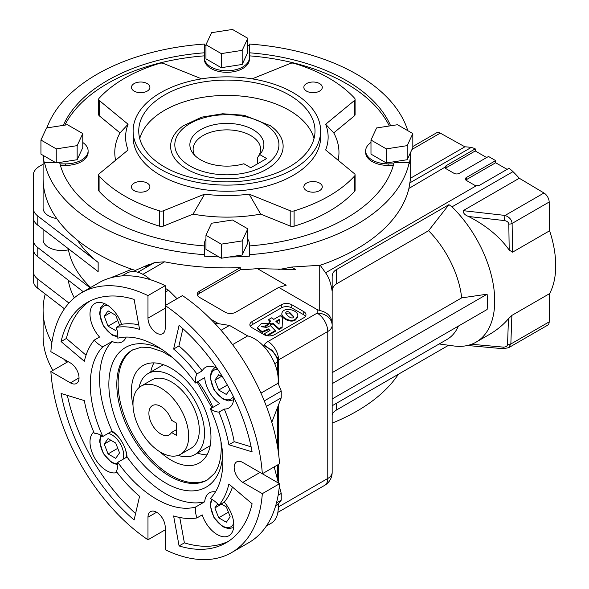 <?xml version="1.0" encoding="UTF-8"?>
<svg xmlns="http://www.w3.org/2000/svg" width="589" height="589" viewBox="0 0 589 589"><rect width="100%" height="100%" fill="white"/><g stroke="black" fill="none" stroke-linecap="round" stroke-linejoin="round"><path stroke-width="0.88" d="M445.453 168.263A3.748 2.165 180 0 1 446.064 167.806L446.064 165.708L445.026 167.593A3.748 2.165 0 0 0 446.064 168.726L454.016 173.321A3.748 2.165 0 0 0 459.324 173.321L488.495 156.475L495.658 160.613L466.481 177.451A3.748 2.165 0 0 0 465.384 178.982A3.748 2.165 0 0 0 466.481 180.514L474.439 185.108A3.748 2.165 0 0 0 476.405 185.704L479.74 185.16L508.918 168.314A22.5 12.995 -120 0 1 512.997 171.642A90.014 51.972 -120 0 1 519.284 178.246L463.145 210.663C463.087 213.122 464.898 215.073 468.572 216.494C486.124 225.491 499.663 236.668 509.198 250.038L512.54 252.18L549.611 230.778L549.184 202.02A7.502 4.329 -120 0 0 543.971 192.993L519.284 178.246M507.1 169.36L495.658 162.755L466.481 179.593A3.748 2.165 0 0 0 465.877 180.057M444.967 167.202L408.906 188.443A183.775 106.101 0 0 1 320.195 265.256L291.437 267.067A183.775 106.101 180 0 1 278.214 269.607M495.658 162.755L495.658 160.613M446.064 167.806L475.235 150.961L486.639 157.55M446.064 165.708L475.235 148.87L475.235 150.961M503.772 348.092C503.374 349.181 503.146 348.85 503.08 347.098C505.737 347.171 507.225 346.317 507.541 344.528L510.84 344.005L508.528 347.768M508.727 347.665L547.63 325.202A7.502 4.329 -120 0 0 549.184 321.874L549.611 293.616L511.878 315.402L508.469 318.73C503.286 324.856 496.785 330.179 488.973 334.707L476.081 342.143A90.014 51.972 60 0 1 453.788 345.964L439.173 343.969M503.411 348.732L467.452 345.5M509.198 250.038L508.808 224.048C508.528 222.208 507.063 221.044 504.405 220.573A3.748 0.501 -83.5 0 1 505.104 215.434C509.404 217.083 511.738 219.749 512.106 223.422L512.54 252.18M320.195 265.256L325.562 272.795C328.861 277.242 331.062 283.442 332.159 291.386L332.159 276.602C332.233 273.517 333.698 271.161 336.555 269.534L448.914 204.663L451.999 206.857A90.014 51.972 60 0 1 476.081 342.143M336.555 403.215L336.555 409.951L448.612 345.257M336.555 409.951C333.676 411.807 332.211 413.53 332.159 415.135M90.132 287.807L37.784 247.564A22.5 12.995 0 0 1 33.279 239.76L33.279 217.407A22.5 12.995 180 0 0 37.784 225.212L98.149 271.61L98.149 262.422L37.784 216.023A22.5 12.995 180 0 1 33.279 208.219L33.279 175.257A22.5 12.995 180 0 1 39.868 166.069L43.1 164.206M33.279 217.407L33.279 208.219M33.279 239.76L33.279 248.948A22.5 12.995 0 0 0 37.784 256.752L83.307 291.746M64.444 308.783L37.784 288.293A22.5 12.995 180 0 1 33.279 280.489L33.279 248.948M68.95 303.063L37.784 279.105A22.5 12.995 180 0 1 33.279 271.301M408.906 188.443L410.651 178.143L464.883 146.823L440.27 133.114A7.502 4.329 -120 0 0 436.611 132.79L412.815 146.528M336.555 269.534L336.555 283.832C333.661 285.606 332.196 288.139 332.159 291.437M274.724 363.649L277.618 361.977C277.853 359.555 276.388 356.286 273.23 352.185C267.597 347.149 264.468 344.896 263.835 345.434L272.228 350.389L277.691 358.112M277.846 512.378L324.657 485.351A15.005 15.005 0 0 0 332.159 472.363L332.159 325.371A15.005 12.251 180 0 0 317.154 313.12L267.98 341.51A15.005 8.658 -120 0 1 278.59 359.886A1.877 1.082 180 0 0 278.126 360.321M324.657 485.351A15.005 8.658 -120 0 0 327.764 478.482L327.764 331.497A15.005 8.658 180 0 0 332.159 325.371L332.159 291.386M278.737 287.395L286.18 285.238L257.371 268.606A189.4 109.348 180 0 1 240.268 269.762L240.268 267.62L199.413 291.209A7.502 4.329 180 0 0 197.212 294.272A7.502 4.329 180 0 0 199.413 297.327L225.167 312.199A7.502 4.329 180 0 0 235.769 312.199L278.737 287.395L317.154 309.578L319.724 310.513C327.425 312.192 331.57 316.462 332.159 323.332M131.767 269.239L111.292 277.662M240.268 267.62A189.4 109.348 180 0 1 164.589 261.81L154.708 262.51L145.667 266.515L149.893 264.078L135.308 270.439A183.775 106.101 0 0 1 43.1 178.445L43.1 208.153A18.752 10.83 180 0 0 56.743 218.571M275.247 330.598L266.633 335.575L264.52 333.661L270.027 330.481L268.54 328.934L262.112 331.644L257.349 327.823L261.141 323.7L268.687 323.56L265.558 325.835L261.339 326.733L266.677 327.418L270.454 325.621L275.247 330.598L275.247 331.364L267.612 335.782M265.558 325.835L265.558 326.601L268.687 324.325L268.687 323.56M268.54 328.934L268.54 329.7L262.112 332.41L257.349 328.588L257.349 327.823M268.54 329.7L269.548 330.753M264.52 333.661L264.52 334.427L265.455 335.274M276.403 321.808L279.282 320.151M282.109 326.88L279.009 328.669L272.847 323.096L271.198 324.053L269.026 322.109L270.653 321.167L268.798 319.488L271.853 317.729L273.723 319.4L280.224 315.638L282.536 317.721L282.109 327.646L282.536 317.721M279.311 319.363L275.88 321.344L279.024 324.156L279.311 319.363M268.798 319.488L268.798 320.254L270.137 321.469M269.026 322.109L269.026 322.875L271.198 324.819L272.847 323.862L272.847 323.096M271.198 324.053L271.198 324.819M272.847 323.862L279.009 329.435L282.109 327.646M279.009 328.669L279.009 329.435M293.793 317.11L289.538 313.017L285.775 313.208M295.634 319.069C291.231 322.617 281.505 317.979 281.844 313.672C282.587 306.39 298.181 309.461 297.82 315.918L295.634 319.069M289.538 312.251C287.542 311.264 286.269 311.441 285.702 312.796C286.747 315.748 292.409 320.107 293.867 316.757L289.538 312.251M297.82 315.918L297.82 316.676L295.634 319.834C291.231 323.383 281.505 318.745 281.844 314.438L281.844 313.672M197.448 295.339A7.502 4.329 180 0 1 199.413 293.351L240.268 269.762M305.426 316.352A7.37 4.256 0 0 0 303.688 314.769L291.754 307.878A7.37 4.256 0 0 0 281.336 307.878L252.158 324.723A7.37 4.256 0 0 0 250.428 326.306M303.784 311.655L291.849 304.763A7.502 4.329 180 0 0 281.24 304.763L252.07 321.609A7.502 4.329 180 0 0 249.876 324.775A7.502 4.329 180 0 0 252.07 327.734L264.005 334.626A7.502 4.329 180 0 0 274.607 334.626L303.784 317.78A7.502 4.329 180 0 0 305.978 314.828A7.502 4.329 180 0 0 303.784 311.655L303.688 314.769M43.1 229.29L43.1 239.694A18.752 10.83 0 0 0 68.449 249.832A159.398 92.024 0 0 0 90.669 287.498M68.449 248.779L68.449 249.832M150.703 264.292A183.775 106.101 180 0 1 149.893 264.078M407.205 145.638L412.815 133.563L397.501 124.728L376.585 127.96L370.982 140.035L386.288 148.877L407.205 145.638L407.205 159.729L410.629 152.352A183.775 106.101 180 0 1 409.267 163.882L409.267 162.35A183.775 106.101 180 0 1 320.195 240.761A183.775 106.101 180 0 1 249.375 254.662L249.375 256.193A183.775 106.101 0 0 1 229.408 256.981L221.273 258.24L218.931 256.892A183.775 106.101 0 0 1 204.368 256.193L204.368 254.662A183.775 106.101 180 0 1 44.484 162.35L44.484 163.882A183.775 106.101 180 0 1 43.269 155.474L55.182 162.35M46.892 127.909A183.775 106.101 180 0 1 204.368 44.05L204.368 52.789A168.771 97.443 0 0 0 63.295 125.369M205.959 45.478A183.775 106.101 0 0 0 204.368 45.581M249.375 45.581A183.775 106.101 0 0 0 247.792 45.478M64.856 125.126A168.771 97.443 0 0 1 204.368 55.845L204.368 59.312A22.5 12.995 0 0 0 226.875 72.3A22.5 12.995 0 0 0 249.375 59.312L249.375 44.05A183.775 106.101 180 0 1 407.772 130.655M410.651 178.143L410.651 152.315M45.228 294.014A183.775 106.101 0 0 0 43.1 310.123L43.1 336.157A183.775 106.101 0 0 0 52.922 370.385M332.159 423.123A183.775 106.101 0 0 0 398.4 374.243M43.1 310.123A183.775 106.101 0 0 0 51.891 342.548M63.965 359.231A183.775 106.101 0 0 0 66.881 362.331M98.149 262.422A159.398 92.024 180 0 1 77.483 240.238M332.159 383.66L487.118 294.198L461.673 297.879L332.159 372.653M332.159 398.974L487.118 309.505A86.259 49.8 60 0 0 487.118 294.198M336.555 283.832L428.571 230.704A73.132 42.224 60 0 1 461.673 297.879M458.397 326.092A73.132 42.224 60 0 1 446.977 339.463L332.159 405.755M428.571 230.704L448.914 204.663M549.611 293.616A90.014 51.972 -120 0 0 549.611 230.778M74.295 297.865A159.398 92.024 180 0 1 68.228 280.15M475.235 148.87A22.5 12.995 -120 0 0 471.156 147.486A90.014 51.972 -120 0 0 464.883 146.823M291.437 267.067L295.788 269.585L257.371 268.606M210.752 319.186L218.578 323.707M266.655 158.544L250.745 167.732L243.846 163.749A37.004 21.366 180 0 1 193.096 153.486A37.004 21.366 180 0 1 226.875 123.395A37.004 21.366 180 0 1 260.655 153.486A37.004 21.366 180 0 1 259.756 154.561L266.655 158.544M259.756 154.561L257.334 157.756L257.334 163.926M258.173 156.645A33.757 19.489 0 0 0 260.625 149.356A33.757 19.489 0 0 0 226.875 129.867A33.757 19.489 0 0 0 193.118 149.356A33.757 19.489 0 0 0 194.782 155.4M187.096 169.264A56.257 32.483 180 0 1 183.297 125.752L201.762 117.145L222.664 113.765L244.155 115.267L270.454 125.752A56.257 32.483 180 0 1 264.601 170.39A56.257 32.483 180 0 1 187.096 169.264M139.74 138.636A88.136 50.882 180 0 1 164.552 110.312A88.136 50.882 180 0 1 254.36 97.943A88.136 50.882 180 0 1 314.011 138.636M370.982 140.035L370.982 154.119L386.288 162.962L407.205 159.729M386.288 148.877L386.288 162.962M412.815 133.563L412.815 147.655L410.629 152.352M67.455 124.728L46.538 127.96L40.935 140.035L56.249 148.877L77.159 145.638L82.769 133.563L67.455 124.728M82.769 133.563L82.769 147.655L77.159 159.729L77.159 145.638M59.629 162.439L77.159 159.729M56.249 148.877L56.249 162.35M40.935 140.035L40.935 154.119L43.269 155.474M205.959 44.764L211.561 32.682L232.478 29.45L247.792 38.292L242.182 50.367L221.273 53.599L205.959 44.764L205.959 58.848L221.273 67.691L221.273 53.599M242.182 50.367L242.182 64.451L221.273 67.691M247.792 38.292L247.792 52.377L242.182 64.451M247.792 228.841L242.182 240.916L221.273 244.148L205.959 235.313L211.561 223.238L232.478 219.999L247.792 228.841L247.792 242.926L242.182 255L229.408 256.981M205.959 235.313L205.959 249.397L218.931 256.892M221.273 244.148L221.273 258.24M242.182 240.916L242.182 255M388.144 163.882A22.5 12.995 180 0 1 365.644 150.887L365.644 152.418A22.5 12.995 0 0 0 388.144 165.413L388.144 163.882L393.761 163.882M388.144 165.413L393.342 165.413M82.769 142.486A22.5 12.995 180 0 1 88.107 150.887A22.5 12.995 180 0 1 65.6 163.882L59.982 163.882M88.107 150.887L88.107 152.418A22.5 12.995 0 0 1 65.6 165.413L60.409 165.413M247.792 239.2A22.5 12.995 0 0 1 249.375 243.993L249.375 245.93A168.771 97.443 0 0 0 394.137 162.35L409.267 162.35M205.959 239.2A22.5 12.995 0 0 0 204.368 243.993L204.368 254.662M204.368 59.312L204.368 52.789M249.375 254.662L249.375 245.93M204.368 57.781A22.5 12.995 0 0 0 226.875 70.768A22.5 12.995 0 0 0 249.375 57.781M204.368 245.93A168.771 97.443 0 0 1 59.607 162.35L44.484 162.35M147.206 190.63A9.218 5.323 180 0 1 137.156 191.786A9.218 5.323 180 0 1 131.465 186.868A9.218 5.323 180 0 1 140.683 181.545A9.218 5.323 180 0 1 149.9 186.868A9.218 5.323 180 0 1 147.206 190.63M319.584 91.111A9.218 5.323 180 0 1 309.534 92.267A9.218 5.323 180 0 1 303.843 87.349A9.218 5.323 180 0 1 313.061 82.018A9.218 5.323 180 0 1 322.286 87.349A9.218 5.323 180 0 1 319.584 91.111M147.206 91.111A9.218 5.323 180 0 1 137.156 92.267A9.218 5.323 180 0 1 131.465 87.349A9.218 5.323 180 0 1 140.683 82.018A9.218 5.323 180 0 1 149.9 87.349A9.218 5.323 180 0 1 147.206 91.111M319.584 190.63A9.218 5.323 180 0 1 309.534 191.786A9.218 5.323 180 0 1 303.843 186.868A9.218 5.323 180 0 1 313.061 181.545A9.218 5.323 180 0 1 322.286 186.868A9.218 5.323 180 0 1 319.584 190.63M355.093 174.918L355.093 190.225A3.748 2.165 0 0 1 354.659 191.234L354.659 175.927A3.748 2.165 0 0 0 355.093 174.918A3.748 2.165 0 0 0 354.416 173.674L325.658 149.967A101.264 58.466 0 0 0 325.658 124.25L333.742 132.893A112.094 64.716 180 0 1 338.138 160.252M115.606 160.252A112.094 64.716 180 0 1 120.001 132.893L128.085 124.25A101.264 58.466 0 0 0 128.085 149.967L99.335 173.674A3.748 2.165 0 0 0 98.657 174.918A3.748 2.165 0 0 0 99.085 175.927A144.393 83.366 180 0 0 159.641 210.884A3.748 2.165 0 0 0 163.536 210.744L204.604 194.142A101.264 58.466 0 0 0 249.14 194.142L260.684 214.116A112.094 64.716 180 0 1 193.059 214.116L204.604 194.142M249.14 194.142L290.208 210.744A3.748 2.165 0 0 0 294.11 210.884A144.393 83.366 180 0 0 354.659 175.927M260.684 214.116L290.208 226.051A3.748 2.165 0 0 0 294.11 226.198L294.11 210.884M98.657 174.918L98.657 190.225A3.748 2.165 0 0 0 99.085 191.234A144.393 83.366 180 0 0 159.641 226.198A3.748 2.165 0 0 0 163.536 226.051L193.059 214.116M201.585 78.852L163.536 63.472A3.748 2.165 0 0 0 159.641 63.332A144.393 83.366 180 0 0 99.085 98.289A3.748 2.165 0 0 0 98.657 99.298L98.657 114.612A3.748 2.165 0 0 0 99.335 115.849L120.001 132.893M98.657 99.298A3.748 2.165 0 0 0 99.335 100.542L128.085 124.25M325.658 124.25L354.416 100.542A3.748 2.165 0 0 0 355.093 99.298A3.748 2.165 0 0 0 354.659 98.289A144.393 83.366 180 0 0 294.11 63.332A3.748 2.165 0 0 0 290.208 63.472L252.158 78.852M333.742 132.893L354.416 115.849A3.748 2.165 0 0 0 355.093 114.612L355.093 99.298M320.637 130.979L320.637 137.104A93.761 54.136 180 0 1 226.875 191.241A93.761 54.136 180 0 1 133.114 137.104L133.114 130.979A93.761 54.136 180 0 1 160.576 92.701A93.761 54.136 180 0 1 262.753 80.973A93.761 54.136 180 0 1 320.637 130.979A93.761 54.136 180 0 1 226.875 185.115A93.761 54.136 180 0 1 133.114 130.979M164.552 94.998A88.136 50.882 180 0 1 260.603 83.969A88.136 50.882 180 0 1 315.012 130.979A88.136 50.882 180 0 1 226.875 181.868A88.136 50.882 180 0 1 138.739 130.979A88.136 50.882 180 0 1 164.552 94.998M354.659 191.234A144.393 83.366 180 0 1 294.11 226.198M390.632 125.788A168.771 97.443 0 0 0 249.375 52.789M365.644 150.887A22.5 12.995 180 0 1 370.982 142.486M389.322 125.987A168.771 97.443 0 0 0 249.375 55.845M171.532 420.259A16.875 9.741 -120 0 0 152.396 405.6A16.875 9.741 -120 0 0 152.396 425.089A16.875 9.741 -120 0 0 169.279 434.829A16.875 9.741 -120 0 0 171.532 432.51L176.486 435.374L176.486 423.123L171.532 420.259M176.486 429.646L171.532 432.51M178.187 455.378A46.789 27.013 -120 0 0 194.841 454.605A46.789 27.013 -120 0 0 194.841 400.579A46.789 27.013 -120 0 0 148.053 373.566A46.789 27.013 -120 0 0 139.056 387.606M132.989 404.135A39.382 22.735 -120 0 0 150.18 443.767A39.382 22.735 -120 0 0 180.528 454.318A39.382 22.735 -120 0 0 180.528 408.847A39.382 22.735 -120 0 0 141.146 386.112A39.382 22.735 -120 0 0 132.989 404.135M180.528 454.318L191.138 448.192A39.382 22.735 -120 0 0 191.138 402.721A39.382 22.735 -120 0 0 151.756 379.986L141.146 386.112M221.184 503.926L226.353 506.908L230.181 516.774L226.353 522.222L218.696 517.805L214.867 507.939L217.709 503.897M229.828 389.52L226.353 394.468L218.696 390.043L214.867 380.177L218.696 374.737L222.657 377.019M104.231 444.062L108.052 438.614L115.709 443.031L119.538 452.897L115.709 458.345L108.052 453.928L104.231 444.062L110.857 440.233M116.784 329.06L115.709 330.584L108.052 326.166L104.231 316.3L108.052 310.852L115.709 315.277L119.538 325.143L119.118 325.746M84.315 400.579A105.011 60.63 -120 0 0 94.233 433.209A23.442 13.532 60 0 1 102.847 436.456A93.761 54.136 60 0 1 102.847 346.811A23.442 13.532 60 0 1 94.233 340.111A105.011 60.63 60 0 0 84.315 361.285L61.079 341.554A138.768 80.119 -120 0 1 87.209 302.488A138.768 80.119 -120 0 1 134.108 299.389L139.578 329.376A105.011 60.63 60 0 0 116.283 327.381A23.442 13.532 60 0 1 117.778 338.189A93.761 54.136 60 0 1 195.415 383.012A23.442 13.532 60 0 1 196.91 373.934A105.011 60.63 -120 0 0 173.615 349.027L179.085 325.356A138.768 80.119 60 0 1 252.107 451.844L228.878 444.747A105.011 60.63 -120 0 0 218.953 412.116A23.442 13.532 60 0 1 210.339 408.869A93.761 54.136 60 0 1 210.339 498.522A23.442 13.532 60 0 1 218.953 505.215A105.011 60.63 60 0 0 228.878 484.04L252.107 503.772A138.768 80.119 -120 0 1 225.977 542.844A138.768 80.119 -120 0 1 179.085 545.937L173.615 515.949A105.011 60.63 60 0 0 196.91 517.945A23.442 13.532 60 0 1 195.415 507.136A93.761 54.136 60 0 1 117.778 462.313A23.442 13.532 60 0 1 116.283 471.399A105.011 60.63 -120 0 0 139.578 496.299L134.108 519.969A138.768 80.119 60 0 1 61.079 393.481L84.315 400.579M81.584 292.74L98.827 282.786A150.018 86.612 60 0 1 165.214 285.65L165.214 328.117A12.192 7.039 60 0 1 162.689 333.698A12.192 7.039 60 0 1 153.295 330.429A12.192 7.039 60 0 1 147.979 318.163L147.979 295.597A150.018 86.612 60 0 0 81.584 292.74A150.018 86.612 60 0 0 50.868 351.67L70.408 362.949A12.192 7.039 60 0 1 78.366 373.691A12.192 7.039 60 0 1 76.496 383.461A12.192 7.039 60 0 1 70.408 382.857L50.868 371.571A150.018 86.612 60 0 0 147.979 539.774L147.979 517.208A12.192 7.039 60 0 1 150.504 511.635A12.192 7.039 60 0 1 159.891 514.896A12.192 7.039 60 0 1 165.214 527.162L165.214 549.728A150.018 86.612 60 0 0 231.602 552.585A150.018 86.612 60 0 0 262.326 493.656L242.786 482.376A12.192 7.039 60 0 1 234.82 471.634A12.192 7.039 60 0 1 236.69 461.872A12.192 7.039 60 0 1 242.786 462.475L262.326 473.755L279.561 463.801A150.018 86.612 60 0 0 182.45 295.597L165.214 305.551A150.018 86.612 60 0 1 262.326 473.755M262.326 493.656L279.561 483.709L260.021 472.422A12.192 7.039 60 0 1 259.955 472.385M279.561 483.709A150.018 86.612 60 0 1 248.845 542.631L231.602 552.585M165.214 527.162L165.214 529.82L147.979 539.774M50.868 371.571L68.103 361.624L70.474 362.986M147.979 295.597L165.214 285.65M195.415 507.136L204.7 501.776A93.761 54.136 60 0 1 127.055 456.954A23.442 13.532 60 0 0 112.131 431.096L102.847 436.456M127.055 456.954L117.778 462.313M117.064 472.422A23.442 13.532 60 0 1 94.858 458.308A23.442 13.532 60 0 1 93.739 432.024M210.339 408.869L219.623 403.509A23.442 13.532 60 0 1 204.7 377.652L195.415 383.012M217.164 368.493A23.442 13.532 60 0 0 205.502 367.359A23.442 13.532 60 0 0 202.211 370.871L196.91 373.934M233.796 397.295A23.442 13.532 60 0 1 228.937 407.963A23.442 13.532 60 0 1 224.262 409.053L218.953 412.116M126.112 337.077A23.442 13.532 60 0 1 122.276 341.789A23.442 13.532 60 0 1 112.131 341.451L102.847 346.811M116.283 327.381L121.584 324.318A23.442 13.532 -120 0 0 94.858 303.482A23.442 13.532 -120 0 0 99.541 337.048L94.233 340.111M204.7 501.776A23.442 13.532 60 0 1 209.478 492.824A23.442 13.532 60 0 1 215.471 491.852M196.91 517.945L202.211 514.882A23.442 13.532 -120 0 0 228.937 535.718A23.442 13.532 -120 0 0 224.262 502.152L218.953 505.215M271.801 422.298L281.24 397.811L281.24 391.103A134.078 77.409 -120 0 0 278.037 383.27A33.757 19.489 -120 0 0 247.667 335.907L229.511 325.422L214.514 323.067M266.383 526.014L271.227 523.216A33.757 19.489 -120 0 0 278.037 504.294A134.078 77.409 -120 0 0 281.24 500.157L281.24 493.449L279.341 486.33M278.472 483.076L274.165 466.915M150.335 279.694A33.757 19.489 -120 0 0 126.834 273.112L121.989 275.91M177.053 298.719L168.55 290.23L165.214 288.308M221.066 330.296L229.511 325.422M165.214 292.151L168.55 290.23M275.718 505.627L278.037 504.294M276.477 502.91L281.24 500.157M278.141 495.239L281.24 493.449M266.419 406.373L281.24 397.811M264.27 400.903L281.24 391.103M260.956 393.128L278.037 383.27M232.574 344.624L247.667 335.907M132.996 349.689A75.009 43.306 -120 0 0 118.139 383.623A75.009 43.306 -120 0 0 150.431 458.632A75.009 43.306 -120 0 0 207.991 479.593M112.131 431.096A93.761 54.136 60 0 1 112.131 341.451M251.128 446.86L234.179 441.684L228.878 444.747M234.179 441.684A105.011 60.63 -120 0 0 224.262 409.053M202.211 370.871A105.011 60.63 -120 0 0 178.916 345.964L173.615 349.027M178.916 345.964L182.907 328.699M179.755 517.503L184.386 542.874L179.085 545.937M184.386 542.874A138.768 80.119 -120 0 0 228.584 541.225M232.449 487.081A105.011 60.63 60 0 1 224.262 502.152M121.584 324.318A105.011 60.63 60 0 1 138.739 324.76M89.911 301.045A138.768 80.119 -120 0 0 66.388 338.491L61.079 341.554M66.388 338.491L86.046 355.182M135.588 513.564A138.768 80.119 60 0 1 67.367 395.403M110.857 312.472L104.231 316.3M117.763 320.563L108.052 326.166M117.763 448.317L108.052 453.928M221.501 376.349L214.867 380.177M227.369 385.037L218.696 390.043M221.501 504.11L214.867 507.939M228.399 512.194L218.696 517.805M150.732 372.02A56.257 32.483 60 0 1 153.913 362.89M207.019 454.877A56.257 32.483 60 0 1 197.521 453.059M133.004 405.114A56.257 32.483 60 0 1 143.053 365.519A56.257 32.483 60 0 1 199.31 398.002A56.257 32.483 60 0 1 199.31 462.961A56.257 32.483 60 0 1 171.178 460.178A56.257 32.483 60 0 1 160.002 451.866M466.481 179.593L466.481 177.451M511.878 315.402L510.84 344.005L549.184 321.874M507.541 344.528L508.469 318.73M471.583 344.27L503.08 347.098M463.145 210.663L505.104 215.434L543.971 192.993M504.405 220.573L468.572 216.494M508.808 224.048A3.748 2.128 -0.9 0 0 512.106 223.422L549.184 202.02M325.562 272.795L476.405 185.704M451.999 206.857L512.997 171.642M37.784 225.212L37.784 216.023M37.784 247.564L37.784 256.752M37.784 288.293L37.784 279.105M411.983 149.444L440.27 133.114M263.239 345.78L263.835 345.434A16.875 9.741 180 0 1 267.98 341.51M277.618 373.529L277.618 361.977L278.163 361.212L277.529 357.626M278.59 384.558L278.59 359.886L327.764 331.497A15.005 8.658 -120 0 0 317.154 313.12L317.154 309.578M319.724 310.513L319.724 265.308M278.118 510.214A15.005 8.658 -120 0 0 278.59 506.879A1.877 1.082 0 0 0 278.214 507.188M332.159 472.363A15.005 8.658 180 0 1 327.764 478.482L278.59 506.879L278.59 503.639M111.505 277.61L112.661 276.94M142.899 274.334L164.589 261.81M137.841 272.243L154.708 262.51M277.618 479.858L277.618 464.927M277.618 447.279L277.618 407.213M278.59 483.142L278.59 464.368M278.59 453.883L278.59 404.695M199.413 293.351L199.413 291.209M291.754 307.878L291.849 304.763M252.158 324.723L252.07 321.609M281.336 307.878L281.24 304.763M410.15 182.708L471.156 147.486M190.056 166.017A52.068 30.061 0 0 0 277.161 152.544A52.068 30.061 0 0 0 213.402 115.731A52.068 30.061 0 0 0 190.056 166.017M65.6 165.413L65.6 163.882M290.208 226.051L290.208 210.744M163.536 226.051L163.536 210.744M159.641 226.198L159.641 210.884M99.085 191.234L99.085 175.927M99.335 115.849L99.335 100.542M354.416 115.849L354.416 100.542M233.723 523.128A16.691 9.638 60 0 1 217.65 521.957A16.691 9.638 60 0 1 212.342 499.59M233.325 396.331A16.691 9.638 60 0 1 214.175 389.417A16.691 9.638 60 0 1 217.761 369.384M108.155 433.394A16.691 9.638 60 0 1 123.683 455.29A16.691 9.638 60 0 1 123.079 459.251M117.844 463.683A16.691 9.638 60 0 1 103.539 453.294A16.691 9.638 60 0 1 101.698 435.713M117.844 335.921A16.691 9.638 60 0 1 101.131 320.144A16.691 9.638 60 0 1 108.155 305.639M220.971 441.522L221.25 447.927C221.118 458.956 218.828 467.504 214.367 473.571L207.357 479.969A75.009 43.306 60 0 1 149.554 459.869A75.009 43.306 60 0 1 116.813 384.381A75.009 43.306 60 0 1 132.348 350.05L141.397 347.179L149.606 347.458L162.35 351.574L172.459 357.486M222.723 455.282A80.634 46.553 60 0 1 164.39 482.258A80.634 46.553 60 0 1 108.877 386.119A80.634 46.553 60 0 1 161.415 349.086M198.037 381.503A80.634 46.553 60 0 1 212.96 407.352M156.593 512.239L147.979 517.208M79.022 377.88L70.408 382.857M165.214 308.209L147.979 318.163M260.021 472.422L242.786 482.376M233.664 399.57A18.568 10.72 60 0 1 233.134 399.909L233.656 399.607M233.134 399.909L228.407 400.918L222.554 398.871L213.932 389.675L210.185 377.608L211.326 371.357L214.565 367.757A18.568 10.72 60 0 1 215.132 367.47M233.664 527.324A18.568 10.72 60 0 1 233.134 527.67L233.656 527.361M125.641 450.011A18.568 10.72 60 0 1 126.333 455.29A18.568 10.72 60 0 1 126.193 457.454M111.262 431.597A18.568 10.72 60 0 1 117.439 435.801M117.844 337.048L111.917 334.994L103.289 325.798L99.541 313.731L100.69 307.48L103.929 303.88A18.568 10.72 60 0 1 104.489 303.593M503.389 348.732L508.734 347.657M278.17 505.966L278.17 504.14M278.17 481.92L278.17 464.611M278.17 450.806L278.17 405.792M278.17 383.572L278.17 381.746M278.17 378.204L278.17 361.212M43.1 155.371L43.1 178.445M163.411 364.701L148.053 373.566M210.192 445.74L194.841 454.605M197.109 382.033L212.04 407.89M214.565 367.757L215.095 367.455M103.929 303.88L104.452 303.578M233.134 527.67L228.407 528.672L222.554 526.632L213.932 517.429L210.185 505.362L211.37 499.038M117.844 464.802L111.917 462.755L103.289 453.552L99.541 441.485L100.726 435.161"/></g></svg>
